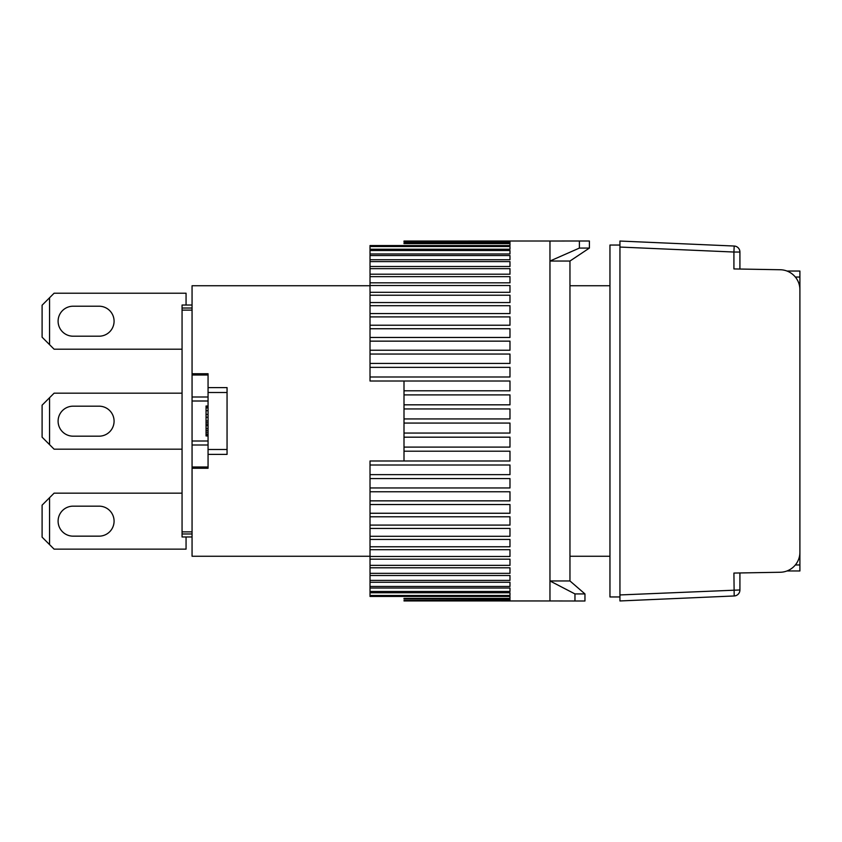 <?xml version="1.0" encoding="UTF-8"?>
<svg xmlns="http://www.w3.org/2000/svg" width="842" height="842" viewBox="0 0 842 842"><rect width="100%" height="100%" fill="white"/><g stroke="black" fill="none" stroke-linecap="round" stroke-linejoin="round"><path stroke-width="1.26" d="M619.944 594.947L619.944 600.956L734.182 595.968L733.919 573.065L780.25 572.255A19.997 19.997 0 0 0 799.9 552.268L799.9 289.732A19.997 19.997 0 0 0 780.25 269.745L733.919 268.935L733.919 252.032L619.944 247.053L619.944 594.947L739.918 589.968A5.999 5.999 0 0 1 734.182 595.968M734.182 246.032A5.999 5.999 0 0 1 739.918 252.032L733.919 252.032L734.182 246.032L619.944 241.044L619.944 247.053M739.918 589.968L739.918 572.96M739.918 269.04L739.918 252.032M73.096 536.154A14.998 14.998 0 0 1 58.098 521.156A14.998 14.998 0 0 1 73.096 506.158L99.082 506.158A14.998 14.998 0 0 1 114.08 521.156A14.998 14.998 0 0 1 99.082 536.154L73.096 536.154A14.998 14.998 0 0 1 58.098 521.156A14.998 14.998 0 0 1 73.096 506.158M182.061 493.159L54.099 493.159L42.1 505.158L42.1 537.154L54.099 549.142L186.061 549.142L186.061 536.964M49.562 544.616L49.562 497.696M73.096 336.2A14.998 14.998 0 0 1 58.098 321.202A14.998 14.998 0 0 1 73.096 306.214L99.082 306.214A14.998 14.998 0 0 1 114.08 321.202A14.998 14.998 0 0 1 99.082 336.2L73.096 336.2A14.998 14.998 0 0 1 58.098 321.202A14.998 14.998 0 0 1 73.096 306.214M186.061 305.036L186.061 293.216L54.099 293.216L42.1 305.214L42.1 337.2L54.099 349.198L182.061 349.198M49.562 344.662L49.562 297.752M99.082 506.158A14.998 14.998 0 0 1 114.08 521.156A14.998 14.998 0 0 1 99.082 536.154M208.058 468.268L192.06 468.268L192.06 466.984L208.058 466.984L208.058 468.268L208.058 454.396L227.056 454.396L227.056 387.604L208.058 387.604L208.058 373.732L208.058 375.016L192.06 375.016L192.06 285.743L370.017 285.743M192.06 468.268L192.06 556.257L370.017 556.257M569.96 556.257L609.955 556.257M609.955 285.743L569.96 285.743M192.06 373.732L208.058 373.732M192.06 466.984L192.06 375.016M227.056 449.491L208.058 449.491L208.058 392.509L227.056 392.509M208.058 454.396L208.058 449.491M208.058 397.003L192.06 397.003M192.06 401.002L208.058 401.002M192.06 440.998L208.058 440.998M192.06 444.997L208.058 444.997M192.06 536.964L182.061 536.964L182.061 533.975L192.06 533.975M182.061 533.975L182.061 531.87L192.06 531.87M192.06 310.13L182.061 310.13L182.061 531.87M182.061 310.13L182.061 308.025L192.06 308.025M182.061 308.025L182.061 305.036L192.06 305.036M208.058 387.604L208.058 392.509M208.058 432.209L206.058 432.209L206.058 430.336L208.058 430.336M206.058 430.336L206.058 428.462L208.058 428.462M206.058 428.462L206.058 425.663L208.058 425.663M206.058 425.663L206.058 424.726L208.058 424.726M206.058 424.726L206.058 422.852L208.058 422.852M206.058 422.852L206.058 420.979L208.058 420.979M206.058 420.979L206.058 417.232L208.058 417.232M208.058 414.432L206.058 414.432L206.058 417.232M206.058 414.432L206.058 410.685L208.058 410.685M206.058 410.685L206.058 407.875L208.058 407.875M206.058 407.875L206.058 406.939L208.058 406.939M206.058 406.939L206.058 406.002L208.058 406.002M208.058 435.019L206.058 435.019L206.058 435.956L208.058 435.956M206.058 435.019L206.058 434.083L208.058 434.083M206.058 434.083L206.058 432.209M619.944 245.043L609.955 245.043L609.955 596.957L619.944 596.957M404.002 423.063L509.978 423.063L509.978 433.062L404.002 433.062L404.002 381.016L370.017 381.005L509.978 381.005L509.978 390.804L404.002 390.804M404.002 437.177L509.978 437.177L509.978 447.102L404.002 447.102L404.002 433.062M404.002 451.196L509.978 451.196L509.978 460.995L370.017 460.995L404.002 460.984L404.002 447.102M370.017 460.995L370.017 465.016L509.978 465.016L509.978 474.635L370.017 474.635L370.017 478.572L509.978 478.572L509.978 487.95L370.017 487.95L370.017 491.77L509.978 491.77L509.978 500.853L370.017 500.853L370.017 504.537L509.978 504.537L509.978 513.252L370.017 513.252L370.017 516.778L509.978 516.778L509.978 525.092L370.017 525.092L370.017 528.439L509.978 528.439L509.978 536.291L370.017 536.291L370.017 539.438L509.978 539.438L509.978 546.774L370.017 546.774L370.017 549.7L509.978 549.7L509.978 556.488L370.017 556.488L370.017 559.172L509.978 559.172L509.978 565.361L370.017 565.361L370.017 567.792L509.978 567.792L509.978 573.349L370.017 573.349L370.017 575.507L509.978 575.507L509.978 580.391L370.017 580.391L370.017 582.264L509.978 582.264L509.978 586.453L370.017 586.453L370.017 588.032L509.978 588.032L509.978 591.494L370.017 591.494L370.017 592.768L509.978 592.768L509.978 595.483L370.017 595.483L370.017 596.452L509.978 596.452L509.978 598.399L404.002 598.399L404.002 599.051L509.978 599.051L509.978 600.22L404.002 600.546L509.978 600.935L404.002 600.546M370.017 246.517L509.978 246.517L509.978 249.232L370.017 249.232L370.017 245.548L509.978 245.548L509.978 243.601L404.002 243.601L404.002 242.949L509.978 242.949L509.978 241.78L404.002 241.78L404.002 241.044L579.401 241.001L549.963 241.044L549.963 600.956L404.002 600.935M370.017 376.984L370.017 367.365L509.978 367.365L509.978 376.984L370.017 376.984L370.017 381.005M370.017 363.428L370.017 354.05L509.978 354.05L509.978 363.428L370.017 363.428L370.017 367.365M370.017 350.23L370.017 341.147L509.978 341.147L509.978 350.23L370.017 350.23L370.017 354.05M370.017 337.463L370.017 328.748L509.978 328.748L509.978 337.463L370.017 337.463L370.017 341.147M370.017 325.223L370.017 316.908L509.978 316.908L509.978 325.223L370.017 325.223L370.017 328.748M370.017 313.561L370.017 305.709L509.978 305.709L509.978 313.561L370.017 313.561L370.017 316.908M370.017 302.562L370.017 295.226L509.978 295.226L509.978 302.562L370.017 302.562L370.017 305.709M370.017 292.3L370.017 285.512L509.978 285.512L509.978 292.3L370.017 292.3L370.017 295.226M370.017 282.828L370.017 276.639L509.978 276.639L509.978 282.828L370.017 282.828L370.017 285.512M370.017 274.208L370.017 268.651L509.978 268.651L509.978 274.208L370.017 274.208L370.017 276.639M370.017 266.493L370.017 261.609L509.978 261.609L509.978 266.493L370.017 266.493L370.017 268.651M370.017 259.736L370.017 255.547L509.978 255.547L509.978 259.736L370.017 259.736L370.017 261.609M370.017 253.968L370.017 250.506L509.978 250.506L509.978 253.968L370.017 253.968L370.017 255.547M370.017 249.232L370.017 250.506M370.017 595.483L370.017 592.768M370.017 591.494L370.017 588.032M370.017 586.453L370.017 582.264M370.017 580.391L370.017 575.507M370.017 573.349L370.017 567.792M370.017 565.361L370.017 559.172M370.017 556.488L370.017 549.7M370.017 546.774L370.017 539.438M370.017 536.291L370.017 528.439M370.017 525.092L370.017 516.778M370.017 513.252L370.017 504.537M370.017 500.853L370.017 491.77M370.017 487.95L370.017 478.572M370.017 474.635L370.017 465.016M404.002 241.065L509.978 241.065L404.002 241.454M404.002 394.898L509.978 394.898L509.978 404.823L404.002 404.823M404.002 408.938L509.978 408.938L509.978 418.937L404.002 418.937M509.978 261.609L509.978 266.493M73.096 436.177A14.998 14.998 0 0 1 58.098 421.179A14.998 14.998 0 0 1 73.096 406.181L99.082 406.181A14.998 14.998 0 0 1 114.08 421.179A14.998 14.998 0 0 1 99.082 436.177L73.096 436.177A14.998 14.998 0 0 1 58.098 421.179A14.998 14.998 0 0 1 73.096 406.181M182.061 393.182L54.099 393.182L42.1 405.181L42.1 437.177L54.099 449.175L182.061 449.175M49.562 444.639L49.562 397.719M589.4 248.074L589.4 241.001L579.401 241.001L579.401 248.074L589.4 248.074L569.96 261.041L569.96 580.959L584.958 593.926L574.96 593.926L574.96 600.999L549.963 600.956M579.401 248.074L549.963 261.041L569.96 261.041M569.96 580.959L549.963 580.959L574.96 593.926M574.96 600.999L584.958 600.999L584.958 593.926M99.082 406.181A14.998 14.998 0 0 1 114.08 421.179A14.998 14.998 0 0 1 99.082 436.177M99.082 306.214A14.998 14.998 0 0 1 114.08 321.202A14.998 14.998 0 0 1 99.082 336.2M795.353 277.039L799.9 277.039L799.9 271.04L786.996 271.04M799.9 277.039L799.9 564.961L795.353 564.961M786.996 570.96L799.9 570.96L799.9 564.961"/></g></svg>
